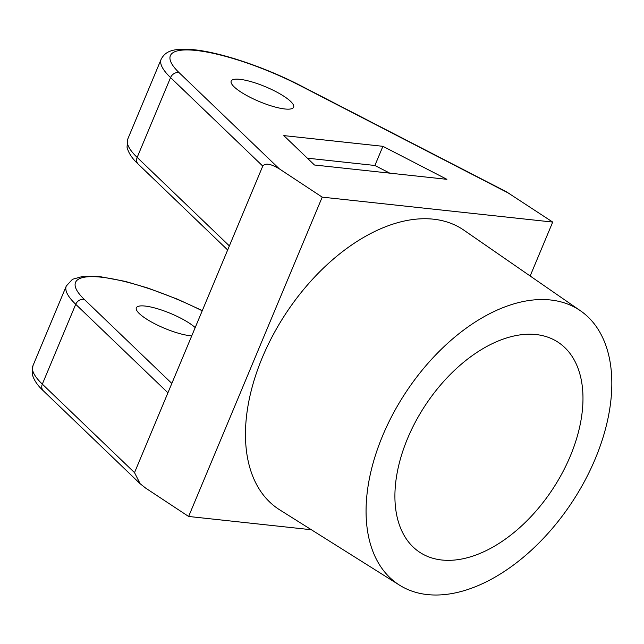 <?xml version="1.0" encoding="UTF-8"?>
<svg xmlns="http://www.w3.org/2000/svg" width="644" height="644" viewBox="0 0 644 644"><rect width="100%" height="100%" fill="white"/><g stroke="black" fill="none" stroke-linecap="round" stroke-linejoin="round"><path stroke-width="0.97" d="M570.31 456.081A125.765 76.234 -56.6 0 1 417.988 551.079A125.765 76.234 -56.6 0 1 407.58 438.475A125.765 76.234 -56.6 0 1 556.416 341.183A125.765 76.234 -56.6 0 1 570.31 456.081M195.204 327.587A33.842 8.018 22.7 0 0 189.465 323.248A33.842 8.018 22.7 0 0 156.814 308.548A33.842 8.018 22.7 0 0 136.343 307.816A33.842 8.018 22.7 0 0 145.673 318.506A33.842 8.018 22.7 0 0 191.751 335.846M240.51 91.786A33.842 8.018 22.7 0 0 273.161 106.485A33.842 8.018 22.7 0 0 293.632 107.218A33.842 8.018 22.7 0 0 284.31 96.528A33.842 8.018 22.7 0 0 251.651 81.828A33.842 8.018 22.7 0 0 231.18 81.096A33.842 8.018 22.7 0 0 240.51 91.786M427.326 594.573A164.341 99.611 123.4 0 0 584.261 481.793A164.341 99.611 123.4 0 0 580.526 310.827A164.341 99.611 123.4 0 0 550.564 299.983A164.341 99.611 123.4 0 0 392.607 414.68A164.341 99.611 123.4 0 0 399.578 585.187A164.341 99.611 123.4 0 0 427.326 594.573M399.578 585.187L279.609 509.782A167.448 101.494 -56.6 0 1 272.501 336.055A167.448 101.494 -56.6 0 1 433.452 219.185A167.448 101.494 -56.6 0 1 463.978 230.238L580.526 310.827M509.839 193.804L300.555 85.853A7.124 2.222 117.3 0 1 301.151 85.91L506.289 191.719L552.713 222.075L530.157 276.002M167.923 392.8L75.718 304.298L42.327 384.13A7.124 5.901 133.8 0 0 43.341 390.803C37.36 385.345 33.649 379.719 32.2 373.923L32.9 365.848A106.88 25.317 22.7 0 0 42.327 384.13L134.524 472.632L167.923 392.8L262.76 166.08L170.563 77.578A106.88 25.317 -157.3 0 1 161.137 59.296L127.737 139.128A106.88 25.317 22.7 0 0 137.164 157.41L170.563 77.578A7.124 5.901 -46.2 0 1 179.177 72.724L279.335 168.865L322.209 197.136L552.713 222.075M134.524 472.632L140.134 483.716L145.761 488.184L188.628 516.464L322.209 197.136M279.335 168.865C270.778 163.737 265.256 162.811 262.76 166.08M311.366 529.746L188.628 516.464M314.457 165.001L446.912 179.33L382.914 146.317L283.835 135.602L314.457 165.001M389.765 173.147L374.897 165.476L307.349 158.166M374.897 165.476L382.914 146.317M300.555 85.853A99.756 23.627 22.7 0 0 196.17 50.474A99.756 23.627 22.7 0 0 179.177 72.724M202.224 310.802A99.756 23.627 22.7 0 0 100.021 277.057A99.756 23.627 22.7 0 0 84.34 299.444L171.835 383.438M227.662 249.977L138.178 164.083A7.124 5.901 133.8 0 1 137.164 157.41L229.369 245.911M84.34 299.444A7.124 5.901 133.8 0 0 75.718 304.298A106.88 25.317 -157.3 0 1 66.292 286.017L32.9 365.848M140.134 483.716L43.341 390.803M202.305 310.593L177.543 299.219L148.233 288.158L125.347 281.404L98.967 276.445L83.728 276.147L72.466 279.295L66.292 286.017M138.178 164.083C132.205 158.625 128.486 152.998 127.037 147.194L127.737 139.128M301.151 85.91C265.755 67.531 221.198 52.397 193.812 49.725C172.954 47.865 165.363 51.238 161.137 59.296"/></g></svg>
